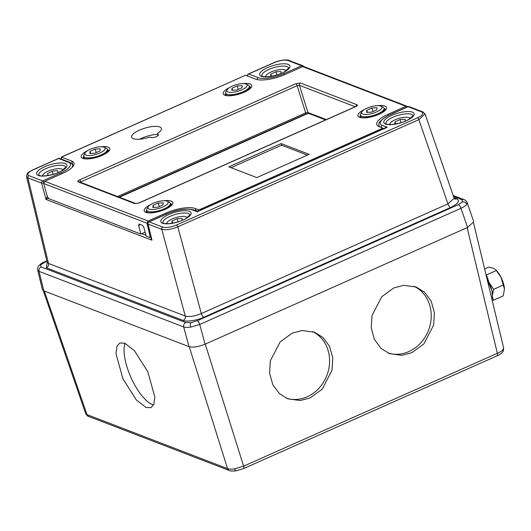 <?xml version="1.0" encoding="UTF-8"?>
<svg xmlns="http://www.w3.org/2000/svg" width="531" height="531" viewBox="0 0 531 531"><rect width="100%" height="100%" fill="white"/><g stroke="black" fill="none" stroke-linecap="round" stroke-linejoin="round"><path stroke-width="0.8" d="M461.93 199.742A3.518 3.073 111 0 1 464.127 199.656L464.127 199.656C464.764 199.357 467.678 202.616 467.147 202.61L466.703 204.342C465.714 205.67 463.795 206.99 460.961 208.305L199.742 324.474L190.695 327.083C187.596 327.547 185.259 327.514 183.686 326.97L39.082 271.368L37.701 270.067L42.387 289.554L43.754 290.815L189.036 346.677L183.686 326.97A3.518 3.073 111 0 1 185.77 322.556L190.788 322.675L197.24 320.77L458.459 204.601L462.574 201.807L461.93 199.742L453.547 196.516M467.147 202.61L473.765 221.785L467.572 227.447L205.092 344.181C198.428 346.849 193.078 347.686 189.036 346.677M48.6 197.851L46.011 199.464L41.584 183.135L27.924 177.885L26.55 176.604L47.14 262.228L48.494 263.449L185.279 316.045C189.335 317.107 194.685 316.277 201.335 313.549L447.938 203.877L454.144 198.249L425.039 113.959L418.853 119.634L177.792 226.837C171.121 229.478 165.772 230.308 161.743 229.339L148.083 224.089A1.759 0.597 166.5 0 1 147.883 223.89A1.759 1.759 0 0 1 148.879 221.872L166.867 213.874A1.759 0.644 -114 0 0 166.707 214.059M384.59 128.86C384.557 127.918 385.44 127.387 387.232 127.267L384.889 128.31M198.733 211.092L197.207 211.776L197.552 212.035M247.433 76.013A1.759 0.597 166.5 0 1 247.433 75.999L247.433 76.013A1.759 1.759 0 0 1 248.428 73.982A1.759 0.644 -114 0 1 248.674 73.988L258.298 77.692A19.408 6.219 -16.3 0 0 283.62 73.749L301.608 65.751L287.955 60.501C284.49 59.638 279.903 60.355 274.188 62.638L248.674 73.988A1.759 1.533 -69 0 0 247.605 76.079M147.883 223.89L151.959 240.198C150.897 238.864 150.724 237.928 151.454 237.397M148.879 221.872A1.759 0.644 -114 0 1 149.125 221.878L162.785 227.129C166.243 227.991 170.829 227.275 176.544 224.991L417.605 117.782C422.703 115.267 424.09 113.322 421.767 111.955L408.113 106.704L390.126 114.703A19.408 6.219 -16.3 0 0 382.459 125.429L387.232 127.267L197.207 211.776L192.434 209.937A19.408 6.219 -16.3 0 0 167.112 213.88L149.125 221.878A1.759 1.533 -69 0 0 148.083 224.089L151.959 240.198L46.011 199.464L47.398 195.979M43.768 182.472A1.759 0.644 66 0 0 42.626 180.925L60.614 172.927A19.408 6.219 -16.3 0 0 68.28 162.201L58.649 158.497L33.134 169.847C28.03 172.363 26.643 174.307 28.966 175.675L42.626 180.925A1.759 1.533 111 0 0 41.584 183.135A1.759 0.485 -15.2 0 0 43.688 182.85M267.684 130.998A1.759 0.485 164.8 0 1 268.301 131.038L268.328 131.051A1.759 1.533 -69 0 0 268.301 131.038L268.221 130.759M234.735 145.653L234.808 145.932A1.759 0.485 -15.2 0 0 234.198 145.892M119.442 197.26L307.788 113.501M376.572 111.915A10.554 3.385 -16.3 0 0 380.979 106.18A10.554 3.385 -16.3 0 0 366.967 108.224A10.554 3.385 -16.3 0 0 361.916 111.756A10.554 3.385 -16.3 0 0 365.487 114.464A10.554 3.385 -16.3 0 0 376.572 111.915M380.979 106.18L382.977 107.136A12.313 3.949 163.7 0 1 384.052 108.211A12.313 3.949 163.7 0 1 377.84 113.82A12.313 3.949 163.7 0 1 360.423 115.121A12.313 3.949 163.7 0 1 360.741 113.634L361.916 111.756M376.758 109.837L376.95 107.766L371.959 107.992L366.782 110.295L366.589 112.373L371.581 112.141L376.758 109.837M367.379 112.333L366.782 110.295M372.988 111.517L371.959 107.992M162.825 206.971A10.554 3.385 -16.3 0 0 167.238 201.236A10.554 3.385 -16.3 0 0 153.227 203.28A10.554 3.385 -16.3 0 0 148.176 206.811A10.554 3.385 -16.3 0 0 151.747 209.519A10.554 3.385 -16.3 0 0 162.825 206.971M167.238 201.236L169.236 202.192A12.313 3.949 163.7 0 1 170.312 203.267A12.313 3.949 163.7 0 1 164.092 208.875A12.313 3.949 163.7 0 1 146.682 210.176A12.313 3.949 163.7 0 1 147.001 208.69L148.176 206.811M163.017 204.893L163.203 202.822L158.218 203.048L153.041 205.351L152.848 207.429L157.84 207.196L163.017 204.893M153.632 207.389L153.041 205.351M159.247 206.572L158.218 203.048M99.821 152.994A10.554 3.385 -16.3 0 0 104.229 147.266A10.554 3.385 -16.3 0 0 90.224 149.304A10.554 3.385 -16.3 0 0 85.172 152.835A10.554 3.385 -16.3 0 0 88.743 155.543A10.554 3.385 -16.3 0 0 99.821 152.994M104.229 147.266L106.233 148.215A12.313 3.949 163.7 0 1 107.308 149.291A12.313 3.949 163.7 0 1 101.089 154.899A12.313 3.949 163.7 0 1 83.672 156.207A12.313 3.949 163.7 0 1 83.998 154.72L85.172 152.835M100.014 150.923L100.2 148.846L95.215 149.078L90.031 151.381L89.845 153.452L94.837 153.227L100.014 150.923M90.628 153.419L90.031 151.381M96.244 152.596L95.215 149.078M241.817 89.845A10.554 3.385 -16.3 0 0 246.231 84.117A10.554 3.385 -16.3 0 0 232.22 86.155A10.554 3.385 -16.3 0 0 227.168 89.686A10.554 3.385 -16.3 0 0 230.739 92.394A10.554 3.385 -16.3 0 0 241.817 89.845M246.231 84.117L248.229 85.066A12.313 3.949 163.7 0 1 249.304 86.148A12.313 3.949 163.7 0 1 243.085 91.75A12.313 3.949 163.7 0 1 225.675 93.058A12.313 3.949 163.7 0 1 225.994 91.571L227.168 89.686M242.01 87.774L242.196 85.697L237.211 85.929L232.034 88.232L231.841 90.303L236.833 90.078L242.01 87.774M232.624 90.27L232.034 88.232M238.24 89.447L237.211 85.929M139.673 139.202A15.83 5.078 163.7 0 1 157.581 134.403M133.347 138.697A15.512 4.971 163.7 0 1 131.628 137.131A15.512 4.971 163.7 0 1 142.301 128.987A15.512 4.971 163.7 0 1 159.718 126.969A15.512 4.971 163.7 0 1 161.404 128.422A15.512 4.971 163.7 0 1 158.079 133.108A2.954 0.949 -16.3 0 0 157.448 134.004A2.954 0.949 -16.3 0 0 157.767 134.277L157.999 134.37A4.082 1.308 163.7 0 1 158.444 134.755A4.082 1.308 163.7 0 1 155.689 136.912A4.082 1.308 163.7 0 1 151.063 137.456L150.831 137.363A2.954 0.949 -16.3 0 0 148.036 137.582A15.512 4.971 163.7 0 1 133.347 138.697M151.036 237.005L149.696 237.483L146.224 236.149L143.815 227.275L142.613 225.403L139.076 224.042L138.677 225.303L140.788 234.058L145.136 232.127M140.788 234.058L48.52 198.581L47.319 196.709L43.741 183.534L44.757 181.317L148.036 221.029L165.951 213.057A22.421 7.188 163.7 0 1 195.209 208.504L198.129 209.632L200.419 209.274L381.431 128.774L382.121 127.805L379.2 126.677A22.421 7.188 163.7 0 1 376.718 124.413A22.421 7.188 163.7 0 1 388.061 114.284L405.976 106.313L302.703 66.601L284.789 74.572A22.421 7.188 163.7 0 1 255.524 79.126L245.528 75.276L61.53 157.103L71.532 160.953A22.421 7.188 163.7 0 1 73.968 163.05A22.421 7.188 163.7 0 1 62.671 173.345L44.757 181.317M149.696 237.483L150.094 236.229L150.777 235.923M148.036 221.029L146.968 223.226L150.094 236.229M281.125 143.562L228.808 166.827L256.812 177.593L309.122 154.329L281.125 143.562L281.569 145.195L231.018 167.677M383.94 128.608L382.121 127.805M407.695 106.771L405.976 106.313M61.503 159.127L61.291 157.096L245.528 75.276M302.703 66.601L303.805 66.561L407.065 106.266M307.363 155.112L281.569 145.195M138.91 203.054A1.759 0.644 66 0 1 139.062 202.882A1.759 0.644 66 0 1 139.308 202.888L134.721 203.605A1.759 1.533 111 0 1 135.823 203.559L79.245 181.808A1.759 1.533 111 0 0 78.15 181.848C77.373 181.396 77.838 180.746 79.537 179.903A1.759 0.644 66 0 1 80.818 181.867L80.128 182.837M325.616 119.92L308.83 113.461A1.759 1.533 -69 0 1 307.98 112.539L305.69 112.897L297.134 85.67L80.818 181.867L80.964 182.465M355.199 106.758L299.424 85.312L297.134 85.67A1.759 0.644 66 0 0 295.847 83.706L300.433 82.995A1.759 1.533 111 0 0 299.424 85.312L307.98 112.539L326.333 119.594M305.338 114.132A1.759 0.644 -114 0 0 305.59 114.138L305.59 114.138A1.759 0.644 -114 0 0 305.69 112.897L117.59 196.55M355.212 106.87A1.759 0.644 66 0 1 355.372 106.685L139.062 202.882L135.79 203.552M300.433 82.995L357.005 104.746A1.759 1.533 111 0 0 355.909 106.412M356.175 106.419L355.372 106.685A1.759 0.644 66 0 1 355.617 106.691L139.308 202.888M166.157 176.491L165.433 176.471M159.758 179.332L159.034 179.319M125.024 343.278A35.876 13.169 -114 0 0 131.004 377.554A35.876 13.169 -114 0 0 152.477 404.602A35.876 13.169 -114 0 0 153.605 404.967M124.805 343.192L119.827 342.999L116.986 346.192L115.964 353.573L122.94 378.829L136.374 399.976L146.005 407.476L150.983 407.669L153.824 404.483L154.846 397.102L147.87 371.846L134.436 350.699L124.805 343.192M414.127 286.322A35.876 31.329 -69 0 1 431.106 318.932A35.876 31.329 -69 0 1 408.824 351.582A35.876 31.329 -69 0 1 387.988 353.002M411.784 352.723L401.947 355.325L389.508 353.646L381.092 348.449L374.435 339.495L371.209 327.806L371.999 315.553L381.782 296.716L393.849 287.928L403.686 285.326L416.125 287.005L424.541 292.203L431.199 301.157L434.424 312.839L433.635 325.098L423.851 343.929L411.784 352.723M312.487 331.523A35.876 31.329 -69 0 1 329.466 364.133A35.876 31.329 -69 0 1 307.183 396.783A35.876 31.329 -69 0 1 286.348 398.204M310.144 397.925L300.307 400.527L287.875 398.847L279.452 393.65L272.795 384.696L269.569 373.008L270.359 360.755L280.142 341.918L292.209 333.129L302.046 330.528L314.485 332.207L322.901 337.404L329.559 346.358L332.784 358.04L332.001 370.299L322.211 389.13L310.144 397.925M44.312 291.028L86.971 414.592A3.518 3.073 111 0 0 88.664 416.43C88.02 416.57 87.018 415.587 85.644 413.483L86.971 414.592L227.567 468.654C229.16 469.251 231.503 469.324 234.602 468.86L243.623 466.158L497.355 353.314C500.209 352.06 502.134 350.765 503.122 349.444L503.594 347.805L473.606 223.08M491.772 298.634L492.502 298.11L491.932 290.51A14.071 5.164 66 0 1 492.483 294.287A14.071 5.164 66 0 1 492.496 294.605A14.071 5.164 66 0 0 489.024 282.592L493.717 289.315L492.549 294.373M496.286 270.544L496.093 270.199A14.071 5.164 66 0 1 500.979 277.268L496.286 270.544L486.462 274.912L489.024 282.592A14.071 5.164 66 0 0 487.113 279.26A14.071 5.164 66 0 1 491.932 290.51L487.133 279.333M488.321 284.271L489.23 283.866M491.733 298.455L492.502 298.11M492.542 296.769L493.405 300.267L503.229 295.9L504.443 289.023L500.979 277.268A14.071 5.164 66 0 1 503.594 284.012A14.071 5.164 66 0 1 504.443 288.97A14.071 5.164 66 0 1 504.443 289.116M493.405 300.267L492.111 300.055M495.562 269.675L493.571 268.341L488.719 267.086L484.624 268.912M493.717 289.315L503.541 284.948M62.917 170.013A10.554 3.385 -16.3 0 0 62.021 169.163A10.554 3.385 -16.3 0 0 46.861 171.752A10.554 3.385 -16.3 0 0 42.965 174.739A10.554 3.385 -16.3 0 0 42.666 175.934M57.826 172.661L58.171 172.489L57.574 170.624L52.217 171.188L47.458 173.61L48.168 175.462M53.133 174.307L52.217 171.188M58.125 172.509L57.574 170.624M285.924 70.835A10.554 3.385 -16.3 0 0 285.028 69.986A10.554 3.385 -16.3 0 0 271.022 72.03A10.554 3.385 -16.3 0 0 265.971 75.561A10.554 3.385 -16.3 0 0 265.673 76.756M280.826 73.49L280.999 71.572L276.014 71.798L270.837 74.101L270.644 76.179L272.144 76.106M271.427 76.139L270.837 74.101M276.916 74.898L276.014 71.798M187.071 217.756A10.554 3.385 -16.3 0 0 186.175 216.907A10.554 3.385 -16.3 0 0 172.17 218.945A10.554 3.385 -16.3 0 0 167.119 222.476A10.554 3.385 -16.3 0 0 166.82 223.677M181.974 220.405L182.146 218.487L177.155 218.719L171.978 221.022L171.792 223.093L173.292 223.027M172.575 223.06L171.978 221.022M178.064 221.819L177.155 218.719M410.085 118.579A10.554 3.385 -16.3 0 0 409.189 117.729A10.554 3.385 -16.3 0 0 395.177 119.767A10.554 3.385 -16.3 0 0 390.126 123.305A10.554 3.385 -16.3 0 0 389.834 124.5M404.98 121.234L405.16 119.309L400.168 119.541L394.991 121.845L394.798 123.915L396.299 123.849M395.588 123.882L394.991 121.845M401.071 122.641L400.168 119.541M190.788 322.675A3.518 1.261 81.2 0 0 190.695 327.083M205.092 344.181L199.742 324.474A3.518 1.294 -114 0 0 197.24 320.77M462.574 201.807A3.518 3.086 35.5 0 1 466.703 204.342M46.867 261.099L40.522 264.889L41.166 266.954A3.518 3.073 111 0 0 39.082 271.368L43.754 290.815M40.522 264.889A3.518 3.086 -144.5 0 0 38.597 266.044L38.597 266.044C38.013 266.277 37.714 267.617 37.701 270.073M189.852 214.922A14.012 4.494 -16.3 0 0 188.299 213.522A14.012 4.494 -16.3 0 0 172.442 215.387A14.012 4.494 -16.3 0 0 162.957 222.788L163.641 223.193C165.871 224.812 179.909 222.542 186.208 218.307L189.852 214.916M189.341 211.311A15.764 5.058 163.7 0 1 183.115 220.033A15.764 5.058 163.7 0 1 162.539 223.232A15.764 5.058 163.7 0 1 168.765 214.517A15.764 5.058 163.7 0 1 189.341 211.311M65.691 167.185A14.012 4.494 -16.3 0 0 64.145 165.778A14.012 4.494 -16.3 0 0 48.281 167.65A14.012 4.494 -16.3 0 0 38.803 175.044L38.803 175.057M65.187 163.575A15.764 5.058 163.7 0 1 58.954 172.29A15.764 5.058 163.7 0 1 38.385 175.489A15.764 5.058 163.7 0 1 44.611 166.774A15.764 5.058 163.7 0 1 65.187 163.575M288.705 68.008A14.012 4.494 -16.3 0 0 287.152 66.601A14.012 4.494 -16.3 0 0 271.295 68.472A14.012 4.494 -16.3 0 0 261.81 75.867L262.493 76.272C264.73 77.891 278.762 75.628 285.061 71.386L288.705 68.001M288.194 64.397A15.764 5.058 163.7 0 1 281.968 73.112A15.764 5.058 163.7 0 1 261.391 76.318A15.764 5.058 163.7 0 1 267.624 67.596A15.764 5.058 163.7 0 1 288.194 64.397M412.859 115.745A14.012 4.494 -16.3 0 0 411.306 114.344A14.012 4.494 -16.3 0 0 395.449 116.209A14.012 4.494 -16.3 0 0 385.964 123.61L386.648 124.015C388.884 125.635 402.923 123.365 409.215 119.13L412.859 115.745M412.348 112.134A15.764 5.058 163.7 0 1 406.122 120.856A15.764 5.058 163.7 0 1 385.552 124.055A15.764 5.058 163.7 0 1 391.778 115.34A15.764 5.058 163.7 0 1 412.348 112.134M41.166 266.954L185.77 322.556M453.985 197.791L456.687 198.833C460.171 200.884 458.087 203.798 450.441 207.581L203.838 317.246C197.499 320.332 186.155 322.098 183.195 320.458L46.409 267.863L47.146 262.281M467.572 227.447L460.961 208.305A3.518 1.294 -114 0 0 458.459 204.601M28.966 175.675A1.759 1.533 111 0 0 27.924 177.885L48.494 263.449A3.518 3.073 -69 0 1 46.409 267.863M183.195 320.458A3.518 3.073 -69 0 0 185.279 316.045L161.743 229.339A1.759 1.533 -69 0 1 162.785 227.129M176.544 224.991A1.759 0.644 -114 0 1 177.792 226.837L201.335 313.549A3.518 1.294 66 0 0 203.838 317.246M450.441 207.581A3.518 1.294 66 0 1 447.938 203.877L418.853 119.634A1.759 0.644 -114 0 0 417.605 117.782M58.244 158.676A1.759 0.644 66 0 1 58.403 158.49A1.759 0.644 66 0 1 58.649 158.497A1.759 1.533 111 0 1 59.751 158.45L69.375 162.154C71.526 163.309 72.574 164.278 72.521 165.061A21.16 6.784 163.7 0 1 72.183 167.358M380.382 127.135A21.16 6.784 163.7 0 1 379.068 125.502L379.386 126.75M141.704 233.647L145.992 235.299M150.758 237.131L151.096 237.257M407.702 106.884A1.759 0.644 66 0 1 407.861 106.698A1.759 0.644 66 0 1 408.113 106.704A1.759 1.533 111 0 1 409.209 106.658A1.759 1.759 0 0 0 407.861 106.698L389.873 114.696C381.152 119.375 377.548 122.98 379.068 125.502M302.478 66.7A1.759 0.644 -114 0 0 301.608 65.751A1.759 1.533 -69 0 1 302.71 65.705L289.05 60.454C288.313 59.565 280.912 59.532 273.943 62.631A1.759 0.644 -114 0 0 273.784 62.824M382.459 125.429A1.759 1.533 111 0 0 381.391 127.52M287.955 60.501A1.759 1.533 -69 0 1 289.05 60.454M284.483 74.698A1.759 0.644 -114 0 0 283.62 73.749M409.209 106.658L422.868 111.915A1.759 1.533 111 0 0 421.767 111.955M274.188 62.638A1.759 0.644 -114 0 0 273.943 62.631L248.428 73.982M257.21 79.604A1.759 1.533 -69 0 1 258.298 77.692M192.434 209.937A1.759 1.533 -69 0 1 193.53 209.898L197.99 211.305L385.951 127.719M167.112 213.88A1.759 0.644 -114 0 0 166.867 213.874C177.693 209.42 186.58 208.099 193.53 209.898M33.134 169.847A1.759 0.644 -114 0 0 32.882 169.834C27.619 173.06 27.519 171.745 26.55 176.611L26.55 176.611M69.375 162.154A1.759 1.533 111 0 0 68.28 162.201M61.477 173.883A1.759 0.644 -114 0 0 60.614 172.927M44.637 262.095A3.518 1.294 -114 0 0 44.139 262.075L46.814 260.887M456.687 198.833A3.518 3.073 -69 0 1 454.609 198.959M454.49 198.919L454.144 198.249M171.559 204.627L171.553 204.588A13.129 4.208 -16.3 0 0 170.351 203.406M163.887 200.731A14.888 4.772 163.7 0 1 171.148 201.096A14.888 4.772 163.7 0 1 165.267 209.327A14.888 4.772 163.7 0 1 145.839 212.354A14.888 4.772 163.7 0 1 150.724 204.581M385.294 109.545A13.129 4.208 -16.3 0 0 384.092 108.351M377.634 105.676A14.888 4.772 163.7 0 1 384.889 106.041A14.888 4.772 163.7 0 1 379.008 114.271A14.888 4.772 163.7 0 1 359.587 117.298A14.888 4.772 163.7 0 1 364.465 109.525M250.546 87.476A13.129 4.208 -16.3 0 0 249.344 86.281M242.879 83.606A14.888 4.772 163.7 0 1 250.141 83.971A14.888 4.772 163.7 0 1 244.26 92.202A14.888 4.772 163.7 0 1 224.832 95.228A14.888 4.772 163.7 0 1 229.717 87.456M83.354 158.026L83.938 158.331C85.989 159.851 99.244 157.72 105.158 153.724L108.556 150.651A13.129 4.208 -16.3 0 0 107.348 149.43M100.883 146.755A14.888 4.772 163.7 0 1 108.145 147.12A14.888 4.772 163.7 0 1 102.264 155.351A14.888 4.772 163.7 0 1 82.836 158.377A14.888 4.772 163.7 0 1 87.721 150.605M225.715 93.191A13.129 4.208 -16.3 0 0 225.343 94.85L225.35 94.876M83.712 156.34A13.129 4.208 -16.3 0 0 83.347 157.999M146.722 210.316A13.129 4.208 -16.3 0 0 146.35 211.969L146.357 212.002M360.463 115.26A13.129 4.208 -16.3 0 0 360.091 116.913L360.098 116.946M146.968 223.226L43.741 183.534M357.005 104.746C357.781 105.204 357.317 105.848 355.617 106.691M134.721 203.605L78.15 181.848M79.537 179.903L295.847 83.706M388.061 114.284L388.367 115.393M200.419 209.274L200.685 210.11M381.636 129.637L381.431 128.774M195.209 208.504L195.979 210.834M198.574 211.046L198.129 209.632M165.951 213.057L166.249 214.146M71.532 160.953L73.232 166.103M140.383 224.547L138.677 225.303M157.999 134.37L158.311 135.305M157.767 134.277L158.165 135.485M189.262 346.763L227.567 468.654A3.518 3.073 111 0 0 229.266 470.499C229.87 471.097 232.14 471.196 236.083 470.805L236.083 470.805A3.518 1.261 -98.8 0 1 234.602 468.86M229.266 470.499L88.664 416.43M467.141 227.64L497.355 353.314A3.518 1.294 -114 0 1 497.155 355.803C498.941 355.246 500.786 353.918 502.698 351.834L502.698 351.834A3.518 3.086 -144.5 0 0 503.122 349.444M236.083 470.805L243.424 468.641A3.518 1.294 -114 0 0 243.623 466.158L205.265 344.101M65.698 167.192L62.047 170.564C55.755 174.799 41.717 177.069 39.48 175.449L38.796 175.044M72.521 165.061L72.986 166.442M303.619 66.508A1.759 1.759 0 0 0 302.71 65.705M422.868 111.915L425.039 113.959M59.751 158.45A1.759 1.759 0 0 0 58.403 158.49L32.882 169.834M464.127 199.656L453.175 195.448M38.597 266.044C40.509 263.96 42.354 262.639 44.139 262.075M47.14 262.228L47.106 263.124L47.398 262.745M384.052 108.211L384.716 110.475M360.423 115.121L361.08 117.384M170.312 203.267L170.969 205.53M146.682 210.176L147.339 212.44M107.308 149.291L107.966 151.554M83.672 156.207L84.336 158.464M249.304 86.148L249.962 88.405M225.675 93.058L226.332 95.314M171.553 204.588L168.161 207.701C162.247 211.696 148.992 213.82 146.941 212.307L146.344 211.962M385.307 109.572L381.908 112.645C375.988 116.641 362.733 118.765 360.682 117.251L360.084 116.906M250.552 87.509L247.154 90.575C241.24 94.571 227.985 96.702 225.934 95.182L225.336 94.837M157.999 135.657L157.448 134.004M308.856 113.475L305.59 114.138L119.037 197.107M382.32 127.984L382.612 129.206M502.698 351.834C503.288 351.602 503.587 350.261 503.594 347.805M497.155 355.803L243.424 468.641M85.644 413.483L43.21 290.55M492.483 294.287L492.509 294.917M42.965 174.739L42.221 175.92M62.021 169.163L63.282 169.761M265.971 75.561L265.234 76.743M285.028 69.986L286.289 70.583M167.119 222.476L166.382 223.664M186.175 216.907L187.436 217.504M390.126 123.305L389.389 124.486M409.189 117.729L410.443 118.327"/></g></svg>
